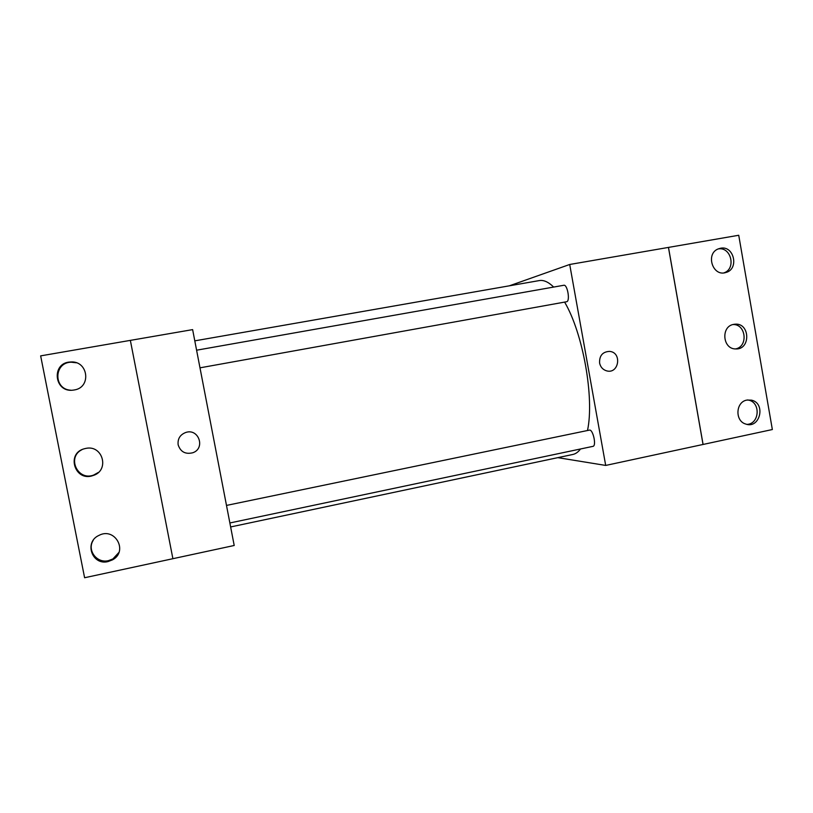 <?xml version="1.0" encoding="UTF-8"?>
<svg xmlns="http://www.w3.org/2000/svg" width="813" height="813" viewBox="0 0 813 813"><rect width="100%" height="100%" fill="white"/><g stroke="black" fill="none" stroke-linecap="round" stroke-linejoin="round"><path stroke-width="1.22" d="M703.082 444.467L668.489 247.406L738.732 235.262L772.35 429.538L605.695 465.432L557.83 457.648M229.866 522.972L592.951 446.357C596.742 445.991 592.962 428.939 589.364 430.128L226.492 505.422M509.345 285.82L569.71 264.479L605.695 465.432M199.988 367.832L566.641 301.735C570.38 301.247 567.454 284.184 563.816 285.272L196.594 350.2M230.638 526.946L572.85 454.467C575.675 453.867 578.236 452.038 580.523 448.979M587.494 430.514C594.537 398.055 583.043 333.208 564.608 302.101M553.673 287.06C548.45 281.979 543.643 279.814 539.243 280.587L194.795 340.85M599.588 363.015C599.303 355.667 602.616 351.785 609.506 351.389C622.402 352.263 618.927 374.6 606.468 370.809C602.768 369.62 600.472 367.019 599.588 363.015C599.303 355.667 602.616 351.785 609.506 351.389L609.506 351.389C622.402 352.263 618.927 374.6 606.468 370.809M569.71 264.479L668.449 247.416L703.042 444.457M746.913 400.077C735.684 401.795 734.698 421.002 745.694 424.03C760.013 429.355 766.242 403.045 751.375 400.138L746.913 400.077M720.531 248.239L718.407 248.849C705.206 253.524 712.635 277.03 725.857 272.507C739.373 269.225 734.129 245.241 720.531 248.239M733.763 324.367C720.745 326.186 722.472 349.112 735.613 348.929C750.846 350.027 750.216 322.67 735.033 324.194L733.763 324.367M747.066 424.386C759.545 423.919 760.866 402.344 748.56 400.118L747.665 399.955M723.916 272.873C736.446 268.839 731.161 246.502 718.225 248.93M735.511 348.929C748.427 346.684 746.08 323.93 732.991 324.539M192.63 329.621L234.205 545.482L172.895 558.694L130.354 340.383L192.63 329.621M178.149 444.823C177.508 438.827 180.059 434.701 185.801 432.455C198.728 428.024 205.73 448.471 192.772 452.76C185.384 454.518 180.506 451.876 178.149 444.823C180.506 451.876 185.384 454.518 192.772 452.76C205.73 448.471 198.728 428.024 185.801 432.455M84.603 577.738L172.895 558.704L130.354 340.373L40.65 355.87L84.603 577.738M85.721 448.43L84.664 448.674C65.64 453.065 74.898 482.383 93.109 475.514C109.948 470.585 102.845 444.437 85.721 448.43M74.196 389.976C91.757 387.547 88.251 360.372 70.568 361.998C50.955 362.364 53.943 393.086 73.292 390.118L74.196 389.976M108.027 561.58L112.489 559.862C128.566 551.407 114.958 526.722 98.932 535.411C83.82 542.068 92.082 565.746 108.027 561.58M81.981 449.66C66.514 457.109 77.642 481.286 93.627 475.077L98.373 472.434M76.28 362.781L71.219 362.202C53.638 362.374 53.302 389.529 70.873 390.21M93.241 540.299C86.727 550.188 96.849 563.653 108.464 560.645L112.895 558.948L118.901 552.464M733.661 324.377L735.033 324.194M724.708 272.772L725.857 272.507M748.56 400.118L751.375 400.138M112.895 558.948L112.489 559.862M71.219 362.202L70.568 361.998M93.627 475.077L93.109 475.514"/></g></svg>
